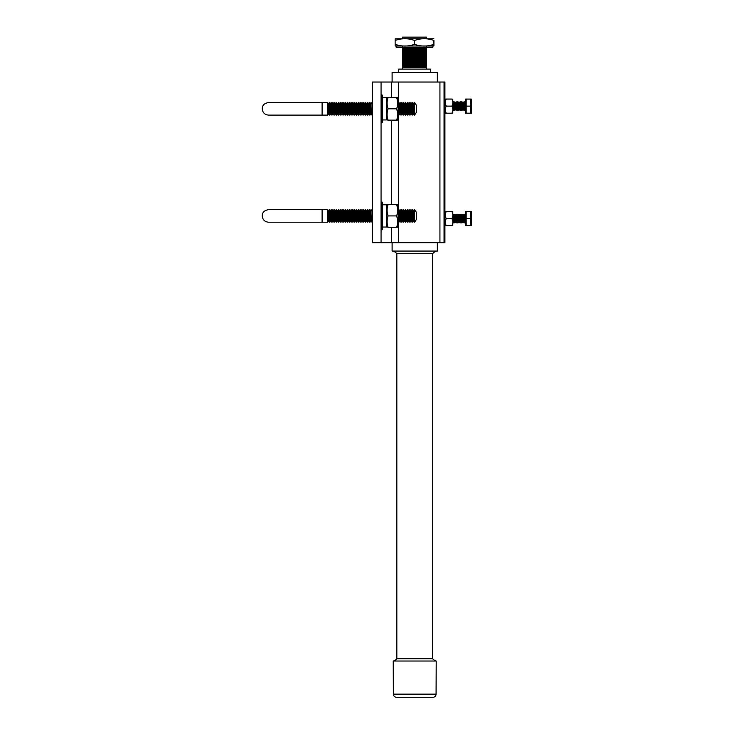<?xml version="1.0" encoding="UTF-8"?>
<svg xmlns="http://www.w3.org/2000/svg" width="734" height="734" viewBox="0 0 734 734"><rect width="100%" height="100%" fill="white"/><g stroke="black" fill="none" stroke-linecap="round" stroke-linejoin="round"><path stroke-width="1.1" d="M426.408 69.115L426.408 67.62L402.581 67.583M426.482 37.131L402.581 37.131M426.482 38.783L426.482 37.232L402.581 37.232L402.581 38.783M426.482 65.519L426.482 48.508L402.581 48.508L402.581 66.464C402.581 67.932 402.581 67.932 402.581 66.464C402.581 67.932 402.581 67.932 402.581 66.464L426.482 66.464C426.482 67.932 426.482 67.932 426.482 66.464C426.482 67.932 426.482 67.932 426.482 66.464L426.482 65.519L402.581 65.519M426.482 48.508L426.482 47.563L402.581 47.563L402.581 48.508M426.482 50.398L402.581 50.398M426.482 49.453L402.581 49.453M426.482 52.288L402.581 52.288M426.482 51.343L402.581 51.343M426.482 54.178L402.581 54.178M426.482 53.233L402.581 53.233M426.482 56.068L402.581 56.068M426.482 55.123L402.581 55.123M426.482 57.958L402.581 57.958M426.482 57.013L402.581 57.013M426.482 59.849L402.581 59.849M426.482 58.904L402.581 58.904M426.482 61.739L402.581 61.739M426.482 60.794L402.581 60.794M426.482 63.629L402.581 63.629M426.482 62.684L402.581 62.684M426.482 64.574L402.581 64.574M393.387 694.144A3.175 3.175 0 0 0 396.562 697.3L432.904 697.3A3.175 3.175 0 0 0 436.079 694.144L436.225 661.031L393.24 661.031L393.387 694.144L436.079 694.144M436.079 661.031A7.037 7.037 0 0 1 432.647 658.701L396.828 658.701A7.037 7.037 0 0 1 393.387 661.031M432.647 658.701L432.647 253.689L396.828 253.689L396.828 658.701M393.24 251.074A9.248 9.248 0 0 1 396.828 253.689M436.225 251.074A9.248 9.248 0 0 0 432.647 253.689M392.112 242.688L392.112 251.074L437.363 251.074L437.363 242.688M437.363 82.043L437.363 72.519L392.112 72.519L392.112 82.043M398.479 72.519L398.479 69.115L430.583 69.115L430.583 72.519M426.482 47.563L426.482 46.618M402.581 46.618L402.581 47.563M395.149 45.93L395.149 44.315L395.149 45.93A6.377 6.377 0 0 0 395.507 45.994L433.555 45.994A6.377 6.377 0 0 0 433.913 45.93L433.913 44.315C427.436 46.627 420.977 46.627 414.536 44.315C408.058 46.627 401.599 46.627 395.149 44.315L395.149 40.462C401.626 38.159 408.086 38.159 414.536 40.462C421.004 38.159 427.463 38.159 433.913 40.462L433.913 45.93M433.913 38.856A6.377 6.377 0 0 0 433.555 38.783L395.507 38.783A6.377 6.377 0 0 0 395.149 38.856L395.149 40.462L395.149 38.856M396.213 45.994L396.213 47.352L432.849 47.352L432.849 45.994M414.536 44.315L414.536 40.462M431.555 45.233L433.913 44.315M372.367 242.688L372.367 82.043L372.367 242.688L439.932 242.688L439.932 82.043L444.914 82.043L444.914 242.688L444.052 242.688L444.052 82.043M372.367 82.043L372.367 101.099L372.367 82.043L439.932 82.043M439.932 242.688L444.052 242.688M381.065 242.688L381.065 82.043M372.367 208.208L372.367 116.522L372.367 208.208M328.428 220.861L329.337 222.218L330.245 220.861L331.144 222.218L331.144 209.612L330.245 210.97L330.245 220.861L329.337 222.218L328.428 220.861L327.52 222.218L327.52 209.612L328.428 210.97L328.428 220.861L327.52 222.218L322.107 222.218L322.107 209.612L268.552 209.612C262.304 210.851 262.506 214.016 262.249 215.915C262.625 219.741 264.726 221.842 268.552 222.218L322.107 222.218L322.107 209.612L327.52 209.612L322.107 209.612M382.607 215.915L382.607 229.247L381.928 229.925L381.928 201.905L382.607 202.584L382.607 215.915L382.607 204.786L386.469 204.786L386.469 227.045L382.607 227.045L382.607 215.915M388.047 227.256C386.809 227.256 386.809 227.256 388.047 227.256C386.809 227.256 386.809 227.256 388.047 227.256C386.809 223.485 386.809 219.705 388.047 215.915L396.663 215.915C397.911 219.686 397.911 223.466 396.663 227.256C397.911 227.256 397.911 227.256 396.663 227.256C397.911 227.256 397.911 227.256 396.663 227.256C397.911 227.256 397.911 227.256 396.663 227.256L388.047 227.256M397.617 227.256L398.25 226.063L398.25 205.768L397.617 204.584M397.36 218.723L396.663 215.915C397.911 212.126 397.911 208.355 396.663 204.584C397.911 204.584 397.911 204.584 396.663 204.584C397.911 204.584 397.911 204.584 396.663 204.584C397.911 204.584 397.911 204.584 396.663 204.584L397.36 207.383M399.158 220.861L399.158 210.97L400.067 209.612L400.067 222.218L399.158 220.861L398.25 222.218M400.975 220.861L400.975 210.97L401.883 209.612L401.883 222.218L400.975 220.861L400.067 222.218M402.792 220.861L402.792 210.97L403.691 209.612L403.691 222.218L402.792 220.861L401.883 222.218M404.599 220.861L404.599 210.97L405.507 209.612L405.507 222.218L404.599 220.861L403.691 222.218M406.416 220.861L406.416 210.97L407.324 209.612L407.324 222.218L406.416 220.861L405.507 222.218M408.232 220.861L408.232 210.97L409.132 209.612L409.132 222.218L408.232 220.861L407.324 222.218M410.04 220.861L410.04 210.97L410.948 209.612L410.948 222.218L410.04 220.861L409.132 222.218M411.857 220.861L411.857 210.97L412.765 209.612L412.765 222.218L411.857 220.861L410.948 222.218M413.673 220.861L413.673 210.97L414.572 209.612L414.572 222.218L413.673 220.861L412.765 222.218M414.572 222.218L416.389 219.494L416.389 212.337L414.572 209.612M381.928 229.925L381.065 229.925L381.065 201.905L381.928 201.905M329.337 222.218L329.337 209.612L330.245 210.97L331.144 209.612L332.052 210.97L332.961 209.612L332.961 222.218L332.052 220.861L332.052 210.97L331.144 209.612M335.686 220.861L336.594 222.218L337.493 220.861L338.402 222.218L338.402 209.612L337.493 210.97L337.493 220.861L336.594 222.218L336.594 209.612L335.686 210.97L334.777 209.612L335.686 210.97L335.686 220.861L334.777 222.218L333.869 220.861L333.869 210.97L334.777 209.612L334.777 222.218L333.869 220.861L332.961 222.218M339.31 220.861L339.31 210.97L340.218 209.612L340.218 222.218L341.127 220.861L341.127 210.97L340.218 209.612L341.127 210.97L342.035 209.612L342.035 222.218L342.934 220.861L342.934 210.97L342.035 209.612L342.934 210.97L343.842 209.612L343.842 222.218L344.751 220.861L344.751 210.97L343.842 209.612L344.751 210.97L345.659 209.612L345.659 222.218L346.567 220.861L346.567 210.97L347.476 209.612L347.476 222.218L346.567 220.861L345.659 222.218L344.751 220.861L343.842 222.218L342.934 220.861L342.035 222.218L341.127 220.861L340.218 222.218L339.31 220.861L338.402 222.218M348.375 220.861L348.375 210.97L349.283 209.612L349.283 222.218L348.375 220.861L347.476 222.218M350.191 220.861L350.191 210.97L351.1 209.612L351.1 222.218L350.191 220.861L349.283 222.218M353.816 220.861L354.724 222.218L354.724 209.612L353.816 210.97L353.816 220.861L352.916 222.218L352.008 220.861L352.008 210.97L352.916 209.612L352.916 222.218L352.008 220.861L351.1 222.218M355.632 220.861L355.632 210.97L356.541 209.612L356.541 222.218L355.632 220.861L354.724 222.218M357.449 220.861L357.449 210.97L358.357 209.612L358.357 222.218L357.449 220.861L356.541 222.218M363.798 222.218L364.697 220.861L365.605 222.218L366.514 220.861L367.422 222.218L367.422 209.612L366.514 210.97L366.514 220.861L365.605 222.218L365.605 209.612L364.697 210.97L363.798 209.612L364.697 210.97L364.697 220.861L363.798 222.218L362.89 220.861L363.798 222.218L363.798 209.612L362.89 210.97L362.89 220.861L361.981 222.218L361.073 220.861L361.981 222.218L361.981 209.612L361.073 210.97L361.073 220.861L360.165 222.218L359.256 220.861L359.256 210.97L360.165 209.612L360.165 222.218L359.256 220.861L358.357 222.218M367.422 222.218L368.33 220.861L368.33 210.97L369.239 209.612L369.239 222.218L368.33 220.861L367.422 222.218L366.514 220.861M369.239 222.218L370.138 220.861L370.138 210.97L371.046 209.612L371.046 222.218L370.138 220.861L369.239 222.218L368.33 220.861M371.046 222.218L371.954 220.861L372.367 210.364M388.047 215.915C386.809 212.144 386.809 208.364 388.047 204.584C386.809 204.584 386.809 204.584 388.047 204.584C386.809 204.584 386.809 204.584 388.047 204.584L396.663 204.584M322.107 115.11L327.52 115.11L327.52 102.512L328.428 103.87L328.428 113.752L327.52 115.11L322.107 115.11L322.107 102.512L268.552 102.512C262.304 103.742 262.506 106.907 262.249 108.806C262.625 112.641 264.726 114.743 268.552 115.11L322.107 115.11L322.107 102.512L327.52 102.512L322.107 102.512M382.607 108.806L382.607 122.138L381.928 122.826L381.928 94.796L382.607 95.484L382.607 108.806L382.607 97.677L386.469 97.677L386.469 119.945L382.607 119.945L382.607 108.806M388.047 120.147C386.809 120.147 386.809 120.147 388.047 120.147C386.809 120.147 386.809 120.147 388.047 120.147C386.809 116.376 386.809 112.596 388.047 108.806L396.663 108.806C397.911 112.586 397.911 116.357 396.663 120.147C397.911 120.147 397.911 120.147 396.663 120.147C397.911 120.147 397.911 120.147 396.663 120.147C397.911 120.147 397.911 120.147 396.663 120.147L388.047 120.147M397.617 120.147L398.25 118.963L398.25 98.659L397.617 97.475M397.36 111.614L396.663 108.806C397.911 105.026 397.911 101.246 396.663 97.475C397.911 97.475 397.911 97.475 396.663 97.475C397.911 97.475 397.911 97.475 396.663 97.475C397.911 97.475 397.911 97.475 396.663 97.475L397.36 100.283M399.158 113.752L399.158 103.87L400.067 102.512L400.067 115.11L399.158 113.752L398.25 115.11M400.975 113.752L400.975 103.87L401.883 102.512L401.883 115.11L400.975 113.752L400.067 115.11M402.792 113.752L402.792 103.87L403.691 102.512L403.691 115.11L402.792 113.752L401.883 115.11M404.599 113.752L404.599 103.87L405.507 102.512L405.507 115.11L404.599 113.752L403.691 115.11M406.416 113.752L406.416 103.87L407.324 102.512L407.324 115.11L406.416 113.752L405.507 115.11M408.232 113.752L408.232 103.87L409.132 102.512L409.132 115.11L408.232 113.752L407.324 115.11M410.04 113.752L410.04 103.87L410.948 102.512L410.948 115.11L410.04 113.752L409.132 115.11M411.857 113.752L411.857 103.87L412.765 102.512L412.765 115.11L411.857 113.752L410.948 115.11M413.673 113.752L413.673 103.87L414.572 102.512L414.572 115.11L413.673 113.752L412.765 115.11M414.572 115.11L416.389 112.394L416.389 105.228L414.572 102.512M381.928 122.826L381.065 122.826L381.065 94.796L381.928 94.796M329.337 115.11L330.245 113.752L329.337 115.11L328.428 113.752L329.337 115.11L329.337 102.512L330.245 103.87L331.144 102.512L331.144 115.11L330.245 113.752L330.245 103.87L331.144 102.512L332.052 103.87L332.961 102.512L332.961 115.11L332.052 113.752L332.052 103.87L332.961 102.512L333.869 103.87L334.777 102.512L334.777 115.11L333.869 113.752L333.869 103.87L334.777 102.512L335.686 103.87L336.594 102.512L336.594 115.11L337.493 113.752L337.493 103.87L336.594 102.512L337.493 103.87L338.402 102.512L338.402 115.11L337.493 113.752L336.594 115.11L335.686 113.752L335.686 103.87L336.594 102.512M339.31 113.752L339.31 103.87L338.402 102.512L339.31 103.87L340.218 102.512L340.218 115.11L341.127 113.752L341.127 103.87L342.035 102.512L342.035 115.11L342.934 113.752L342.934 103.87L343.842 102.512L343.842 115.11L344.751 113.752L344.751 103.87L345.659 102.512L345.659 115.11L344.751 113.752L343.842 115.11L342.934 113.752L342.035 115.11L341.127 113.752L340.218 115.11L339.31 113.752L338.402 115.11L337.493 113.752M346.567 113.752L346.567 103.87L347.476 102.512L347.476 115.11L348.375 113.752L348.375 103.87L349.283 102.512L349.283 115.11L348.375 113.752L347.476 115.11L346.567 113.752L345.659 115.11M350.191 113.752L350.191 103.87L351.1 102.512L351.1 115.11L350.191 113.752L349.283 115.11M352.008 113.752L352.008 103.87L352.916 102.512L352.916 115.11L352.008 113.752L351.1 115.11M357.449 113.752L358.357 115.11L358.357 102.512L357.449 103.87L357.449 113.752L356.541 115.11L355.632 113.752L356.541 115.11L356.541 102.512L355.632 103.87L355.632 113.752L354.724 115.11L353.816 113.752L353.816 103.87L354.724 102.512L354.724 115.11L353.816 113.752L352.916 115.11M359.256 113.752L359.256 103.87L360.165 102.512L360.165 115.11L359.256 113.752L358.357 115.11M361.073 113.752L361.073 103.87L361.981 102.512L361.981 115.11L362.89 113.752L362.89 103.87L363.798 102.512L363.798 115.11L362.89 113.752L361.981 115.11L361.073 113.752L360.165 115.11M364.697 113.752L364.697 103.87L365.605 102.512L365.605 115.11L364.697 113.752L363.798 115.11L362.89 113.752M367.422 115.11L368.33 113.752L369.239 115.11L369.239 102.512L368.33 103.87L367.422 102.512L368.33 103.87L368.33 113.752L367.422 115.11L366.514 113.752L366.514 103.87L367.422 102.512L367.422 115.11L366.514 113.752L365.605 115.11M370.138 113.752L370.138 103.87L371.046 102.512L371.046 115.11L370.138 113.752L369.239 115.11M371.046 115.11L371.954 113.752L372.367 103.255L371.954 103.87L371.046 102.512L370.138 103.87L369.239 102.512L370.138 103.87M388.047 108.806C386.809 105.035 386.809 101.264 388.047 97.475C386.809 97.475 386.809 97.475 388.047 97.475C386.809 97.475 386.809 97.475 388.047 97.475L396.663 97.475M451.915 218.585C453.117 220.943 453.117 223.292 451.915 225.659C453.117 225.659 453.117 225.659 451.915 225.659C453.117 225.659 453.117 225.659 451.915 225.659L446.254 225.659C445.043 225.659 445.043 225.659 446.254 225.659C445.043 223.301 445.043 220.943 446.254 218.585L451.915 218.585C453.117 216.227 453.117 213.869 451.915 211.52C453.117 211.52 453.117 211.52 451.915 211.52L446.254 211.52C445.043 213.878 445.043 216.236 446.254 218.585M471.393 225.641L471.393 211.539M470.604 225.641L470.604 211.539L466.191 211.539L466.191 225.641L470.604 225.641M465.402 225.641L465.402 211.539M464.365 222.916L463.677 221.65L463.677 215.53L464.365 214.255L464.365 222.916L465.044 221.65M462.998 222.916L462.319 221.65L462.319 215.53L462.998 214.255L462.998 222.916L463.677 221.65M461.64 222.916L460.961 221.65L460.961 215.53L461.64 214.255L461.64 222.916L462.319 221.65M460.282 222.916L459.603 221.65L459.603 215.53L460.282 214.255L460.282 222.916L460.961 221.65M458.924 222.916L458.236 221.65L458.236 215.53L458.924 214.255L458.924 222.916L459.603 221.65M457.557 222.916L456.878 221.65L456.878 215.53L457.557 214.255L457.557 222.916L458.236 221.65M456.199 222.916L455.52 221.65L455.52 215.53L456.199 214.255L456.199 222.916L456.878 221.65M454.841 222.916L454.162 221.65L454.162 215.53L454.841 214.255L454.841 222.916L455.52 221.65M453.254 214.677L453.484 222.916L454.162 221.65M452.795 211.52L452.795 225.659M470.604 218.585L466.191 218.585M446.254 211.52C445.043 211.52 445.043 211.52 446.254 211.52C445.043 211.52 445.043 211.52 446.254 211.52M451.915 106.136C453.117 108.494 453.117 110.852 451.915 113.21C453.117 113.21 453.117 113.21 451.915 113.21C453.117 113.21 453.117 113.21 451.915 113.21L446.254 113.21C445.043 113.21 445.043 113.21 446.254 113.21C445.043 110.852 445.043 108.504 446.254 106.136L451.915 106.136C453.117 103.778 453.117 101.42 451.915 99.072C453.117 99.072 453.117 99.072 451.915 99.072L446.254 99.072C445.043 101.43 445.043 103.788 446.254 106.136M471.393 113.192L471.393 99.09M470.604 113.192L470.604 99.09L466.191 99.09L466.191 113.192L470.604 113.192M465.402 113.192L465.402 99.09M464.365 110.467L463.677 109.201L463.677 103.081L464.365 101.806L464.365 110.467L465.044 109.201M462.998 110.467L462.319 109.201L462.319 103.081L462.998 101.806L462.998 110.467L463.677 109.201M461.64 110.467L460.961 109.201L460.961 103.081L461.64 101.806L461.64 110.467L462.319 109.201M460.282 110.467L459.603 109.201L459.603 103.081L460.282 101.806L460.282 110.467L460.961 109.201M458.924 110.467L458.236 109.201L458.236 103.081L458.924 101.806L458.924 110.467L459.603 109.201M457.557 110.467L456.878 109.201L456.878 103.081L457.557 101.806L457.557 110.467L458.236 109.201M456.199 110.467L455.52 109.201L455.52 103.081L456.199 101.806L456.199 110.467L456.878 109.201M454.841 110.467L454.162 109.201L454.162 103.081L454.841 101.806L454.841 110.467L455.52 109.201M453.254 102.237L453.484 110.467L454.162 109.201M452.795 99.072L452.795 113.21M470.604 106.136L466.191 106.136M446.254 99.072C445.043 99.072 445.043 99.072 446.254 99.072C445.043 99.072 445.043 99.072 446.254 99.072M398.534 242.688L398.534 221.796M398.534 210.043L398.534 114.688M398.534 102.934L398.534 82.043M391.543 242.688L391.543 227.256M391.543 204.584L391.543 120.147M391.543 97.475L391.543 82.043M402.654 67.62L402.654 69.115M331.144 222.218L332.052 220.861L331.144 222.218L330.245 220.861M370.138 210.97L369.239 209.612L370.138 210.97L371.046 209.612L371.954 210.97M368.33 210.97L367.422 209.612L368.33 210.97L369.239 209.612M366.514 210.97L365.605 209.612L366.514 210.97L367.422 209.612M337.493 210.97L336.594 209.612L337.493 210.97L338.402 209.612L339.31 210.97M327.52 209.612L328.428 210.97L329.337 209.612L330.245 210.97M386.469 226.063L387.102 227.256M371.954 220.861L372.367 221.466M327.52 222.218L322.107 222.218M358.357 209.612L359.256 210.97L360.165 209.612L361.073 210.97L361.981 209.612L362.89 210.97L363.798 209.612M357.449 210.97L356.541 209.612M355.632 210.97L354.724 209.612M353.816 210.97L352.916 209.612M352.008 210.97L351.1 209.612M350.191 210.97L349.283 209.612M348.375 210.97L347.476 209.612M346.567 210.97L345.659 209.612M332.961 209.612L333.869 210.97L334.777 209.612M328.428 210.97L329.337 209.612M413.673 210.97L412.765 209.612M411.857 210.97L410.948 209.612M410.04 210.97L409.132 209.612M408.232 210.97L407.324 209.612M406.416 210.97L405.507 209.612M404.599 210.97L403.691 209.612M402.792 210.97L401.883 209.612M400.975 210.97L400.067 209.612M399.158 210.97L398.25 209.612M386.469 205.768L387.102 204.584M331.144 115.11L332.052 113.752L331.144 115.11L330.245 113.752M334.777 115.11L335.686 113.752L334.777 115.11L333.869 113.752L332.961 115.11L332.052 113.752M362.89 103.87L361.981 102.512L362.89 103.87L363.798 102.512L364.697 103.87M327.52 102.512L328.428 103.87L329.337 102.512L330.245 103.87M386.469 118.963L387.102 120.147M371.954 113.752L372.367 114.366M365.605 102.512L366.514 103.87L367.422 102.512M361.073 103.87L360.165 102.512M359.256 103.87L358.357 102.512M357.449 103.87L356.541 102.512M355.632 103.87L354.724 102.512M353.816 103.87L352.916 102.512M352.008 103.87L351.1 102.512M350.191 103.87L349.283 102.512M348.375 103.87L347.476 102.512M346.567 103.87L345.659 102.512M344.751 103.87L343.842 102.512M342.934 103.87L342.035 102.512M341.127 103.87L340.218 102.512M333.869 103.87L332.961 102.512M332.052 103.87L331.144 102.512M328.428 103.87L329.337 102.512M413.673 103.87L412.765 102.512M411.857 103.87L410.948 102.512M410.04 103.87L409.132 102.512M408.232 103.87L407.324 102.512M406.416 103.87L405.507 102.512M404.599 103.87L403.691 102.512M402.792 103.87L401.883 102.512M400.975 103.87L400.067 102.512M399.158 103.87L398.25 102.512M386.469 98.659L387.102 97.475M444.914 224.32L445.373 225.659M454.162 215.53L453.484 214.255M455.52 215.53L454.841 214.255M456.878 215.53L456.199 214.255M458.236 215.53L457.557 214.255M459.603 215.53L458.924 214.255M460.961 215.53L460.282 214.255M462.319 215.53L461.64 214.255M463.677 215.53L462.998 214.255M465.044 215.53L464.365 214.255M444.914 212.851L445.373 211.52M444.914 111.88L445.373 113.21M454.162 103.081L453.484 101.806M455.52 103.081L454.841 101.806M456.878 103.081L456.199 101.806M458.236 103.081L457.557 101.806M459.603 103.081L458.924 101.806M460.961 103.081L460.282 101.806M462.319 103.081L461.64 101.806M463.677 103.081L462.998 101.806M465.044 103.081L464.365 101.806M444.914 100.402L445.373 99.072"/></g></svg>
